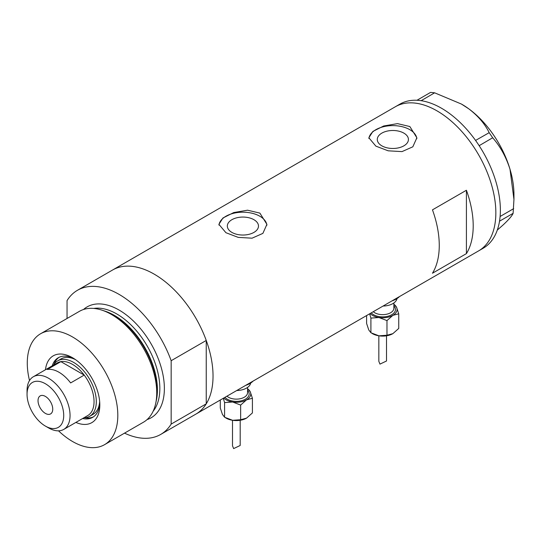 <?xml version="1.0" encoding="UTF-8"?>
<svg xmlns="http://www.w3.org/2000/svg" width="541" height="541" viewBox="0 0 541 541"><rect width="100%" height="100%" fill="white"/><g stroke="black" fill="none" stroke-linecap="round" stroke-linejoin="round"><path stroke-width="0.81" d="M253.918 219.693A15.574 8.987 -0 0 0 236.951 217.746A15.574 8.987 -0 0 0 227.335 226.05A15.574 8.987 -0 0 0 231.9 232.407A15.574 8.987 -0 0 0 248.867 234.354A15.574 8.987 -0 0 0 258.483 226.05A15.574 8.987 -0 0 0 253.918 219.693M403.87 133.12A15.574 8.987 -0 0 0 386.896 131.172A15.574 8.987 -0 0 0 377.287 139.477A15.574 8.987 -0 0 0 381.845 145.833A15.574 8.987 -0 0 0 398.818 147.788A15.574 8.987 -0 0 0 408.428 139.477A15.574 8.987 -0 0 0 403.87 133.12M409.835 126.54L397.513 123.625L383.697 125.985L372.891 131.422L368.854 137.772L375.88 146.144L388.195 150.817L402.01 151.608L412.83 146.807L416.868 137.772L409.835 126.54M416.827 138.706A24.007 13.863 -0 0 0 409.835 129.678A24.007 13.863 -0 0 0 384.441 126.499A24.007 13.863 -0 0 0 368.908 138.523M259.883 213.113L247.562 210.199L233.753 212.559L222.939 217.996L218.902 224.346L225.935 232.718L238.243 237.391L252.065 238.182L262.879 233.381L266.916 224.346L259.883 213.113M266.882 225.279A24.007 13.863 -0 0 0 259.883 216.251A24.007 13.863 -0 0 0 234.49 213.073A24.007 13.863 -0 0 0 218.956 225.097M432.469 209.847A83.226 48.048 60 0 1 432.469 273.225L466.416 253.621A83.226 48.048 -120 0 0 466.416 190.249L432.469 209.847M67.043 318.48L67.043 300.607A83.226 48.048 -120 0 1 77.491 290.274A83.226 48.048 -120 0 1 119.101 294.392A83.226 48.048 -120 0 1 171.159 360.712L206.243 340.458A83.226 48.048 -120 0 0 154.185 274.138A83.226 48.048 -120 0 0 112.575 270.02A83.226 48.048 60 0 1 154.185 274.138A83.226 48.048 60 0 1 208.555 347.478A83.226 48.048 60 0 1 195.795 414.169A83.226 48.048 -120 0 0 206.243 403.836L171.159 424.09A83.226 48.048 -120 0 1 160.711 434.423L478.609 250.889A83.226 48.048 -120 0 0 491.384 184.265A83.226 48.048 -120 0 0 395.383 106.739A83.226 48.048 60 0 1 436.993 110.858A83.226 48.048 60 0 1 491.363 184.197A83.226 48.048 60 0 1 478.609 250.889L483.133 248.272A83.226 48.048 -120 0 0 499.519 221.201A83.226 48.048 -120 0 0 499.762 219.565L499.945 218.05A83.226 48.048 -120 0 0 500.114 216.359A83.226 48.048 -120 0 0 495.908 181.654A83.226 48.048 -120 0 0 479.157 145.685A83.226 48.048 -120 0 0 477.946 143.859L476.824 142.215A83.226 48.048 -120 0 0 475.566 140.43L489.186 132.667L492.668 137.766C500.317 146.496 506.099 156.998 510.007 169.265L513.95 199.419L513.111 213.337C512.158 215.71 508.844 219.565 503.164 224.9L497.287 230.094M466.416 253.621L466.416 190.249M513.111 213.337L499.519 221.201M499.566 221.154L499.762 219.565M492.668 137.766L479.157 145.685M479.123 145.583L477.946 143.859M434.626 92.815L421.162 100.687A83.226 48.048 -120 0 0 419.708 100.491L418.396 100.362A83.226 48.048 -120 0 0 416.976 100.268L430.568 92.403L434.626 92.815L461.439 104.061L468.736 108.795C478.028 115.882 484.844 123.835 489.186 132.667M421.081 100.633L419.708 100.491M499.945 218.05L500.141 216.461L513.686 208.643M476.824 142.215L475.647 140.484M418.396 100.362L417.023 100.227M461.676 104.203A73.623 42.502 60 0 1 461.892 104.325A73.623 42.502 60 0 1 468.736 108.795A73.623 42.502 60 0 1 510.007 169.265A73.623 42.502 60 0 1 513.95 194.496L513.95 199.419M475.566 140.43A83.226 48.048 -120 0 0 421.162 100.687M416.976 100.268A83.226 48.048 -120 0 0 399.907 104.122L77.491 290.274M45.478 369.74A38.573 22.269 60 0 1 72.541 357.736L72.541 357.736A38.573 22.269 60 0 1 99.821 404.972A38.573 22.269 60 0 1 75.882 422.413M74.056 358.656A34.408 19.868 -120 0 0 58.279 357.729A34.408 19.868 -120 0 0 52.227 365.844M75.537 359.657A32.007 18.482 -120 0 0 61.065 358.893L57.671 360.854A32.007 18.482 60 0 1 73.677 362.436A32.007 18.482 60 0 1 94.587 390.643A32.007 18.482 60 0 1 89.678 416.293A32.007 18.482 60 0 1 83.882 417.794M59.091 357.303A34.408 19.868 -120 0 0 54.053 364.221M101.931 310.155L104.088 310.859A62.005 35.801 60 0 1 113.326 315.058A62.005 35.801 60 0 1 156.18 401.091L155.72 403.315A64.021 36.964 -120 0 0 111.466 314.483A64.021 36.964 -120 0 0 101.931 310.155A64.021 36.964 -120 0 0 79.459 311.312L40.534 333.783A64.021 36.964 -120 0 0 29.505 380.566M58.523 430.832A64.021 36.964 -120 0 0 72.541 441.497A64.021 36.964 -120 0 0 104.555 444.668L143.473 422.196A64.021 36.964 -120 0 0 155.72 403.315M104.555 444.668A64.021 36.964 -120 0 0 114.367 393.368A64.021 36.964 -120 0 0 72.541 336.955A64.021 36.964 -120 0 0 40.534 333.783M124.525 433.138A83.226 48.048 -120 0 0 160.711 434.423M171.159 360.712L171.159 424.09M206.243 340.458L206.243 403.836M82.638 418.511A34.408 19.868 -120 0 0 92.694 417.327A34.408 19.868 -120 0 0 99.774 403.201M84.951 417.747A34.408 19.868 -120 0 0 93.465 416.841M89.678 416.293L93.072 414.332A32.007 18.482 -120 0 0 99.652 401.415M48.555 427.904L45.383 426.078A25.927 14.972 -120 0 0 63.716 415.495A25.927 14.972 -120 0 0 45.383 383.738A25.927 14.972 -120 0 0 27.05 394.321A25.927 14.972 -120 0 0 45.383 426.078L48.555 427.904A30.411 17.555 60 0 0 63.757 429.412L87.75 415.562A30.411 17.555 -120 0 0 84.2 375.096A30.411 17.555 -120 0 0 72.541 364.397A30.411 17.555 -120 0 0 60.89 361.631A30.411 17.555 -120 0 0 57.339 362.889L33.346 376.746A30.411 17.555 60 0 1 48.555 378.247A30.411 17.555 60 0 1 68.416 405.047A30.411 17.555 60 0 1 63.757 429.412M45.383 396.411A10.401 6.005 -120 0 0 40.183 395.897A10.401 6.005 -120 0 0 38.587 404.235A10.401 6.005 -120 0 0 45.383 413.398A10.401 6.005 -120 0 0 50.584 413.919A10.401 6.005 -120 0 0 52.179 405.581A10.401 6.005 -120 0 0 45.383 396.411M70.621 382.933L84.2 375.096L60.89 361.631L47.31 369.476A30.411 17.555 -120 0 1 58.962 372.235A30.411 17.555 -120 0 1 70.621 382.933M53.471 365.121A32.007 18.482 60 0 1 57.671 360.854M27.05 394.321L27.05 390.663A30.411 17.555 60 0 1 33.346 376.746M378.835 335.799L378.835 361.314L379.958 364.113L386.517 361.003L386.517 335.799M369.625 313.807L370.91 318.101L378.943 317.52A14.404 8.318 180 0 1 372.485 315.369A14.404 8.318 180 0 1 370.091 313.537M396.999 298.578A14.404 8.318 180 0 1 383.075 306.044M399.461 296.583A19.206 11.09 180 0 1 392.002 300.884M393.875 304.265A14.404 8.318 180 0 1 396.587 307.335A14.404 8.318 180 0 1 392.861 315.369L398.737 313.794L396.587 307.335L393.875 304.204M378.943 317.52A14.404 8.318 0 0 0 392.861 315.369L386.977 320.583L378.943 317.52M398.737 313.794L398.737 328.448L392.861 333.662A14.404 8.318 180 0 1 378.943 335.819A14.404 8.318 180 0 1 371.91 333.31M392.861 333.662L386.977 335.237L378.943 335.819L370.91 332.756L368.759 329.936L366.609 323.477L366.609 315.552M370.91 332.756L370.91 318.101M386.977 335.237L386.977 320.583M232.502 420.283L232.502 445.791L233.631 448.597L240.184 445.486L240.184 420.283M223.291 398.291L224.583 402.578L232.616 402.004A14.404 8.318 180 0 1 226.158 399.853A14.404 8.318 180 0 1 223.764 398.02M250.672 383.062A14.404 8.318 180 0 1 236.748 390.521M253.134 381.06A19.206 11.09 180 0 1 245.675 385.368M247.548 388.742A14.404 8.318 180 0 1 250.26 391.819A14.404 8.318 180 0 1 246.534 399.853L252.41 398.277L250.26 391.819L247.548 388.688M232.616 402.004A14.404 8.318 0 0 0 246.534 399.853L240.65 405.067L232.616 402.004M252.41 398.277L252.41 412.932L246.534 418.146A14.404 8.318 180 0 1 232.616 420.296A14.404 8.318 180 0 1 225.583 417.794M246.534 418.146L240.65 419.721L232.616 420.296L224.583 417.239L222.432 414.42L220.282 407.961L220.282 400.029M224.583 417.239L224.583 402.578M240.65 419.721L240.65 405.067M104.731 311.075A60.815 35.111 60 0 1 114.415 315.396A60.815 35.111 60 0 1 156.315 400.428M83.503 309.506A64.021 36.964 60 0 1 119.101 310.074A64.021 36.964 60 0 1 161.887 369.963A64.021 36.964 60 0 1 147.064 419.6M153.13 411.248A60.815 35.111 -120 0 0 154.53 361.51A60.815 35.111 -120 0 0 116.836 313.996A60.815 35.111 -120 0 0 93.769 308.424M373.27 311.704A11.205 6.465 0 0 0 374.751 312.759A11.205 6.465 0 0 0 386.964 314.159A11.205 6.465 0 0 0 393.875 308.181L393.875 302.953M393.875 305.908A12.801 7.391 180 0 1 390.372 315.396A12.801 7.391 180 0 1 373.621 314.72A12.801 7.391 180 0 1 371.275 312.854M226.943 396.181A11.205 6.465 0 0 0 228.424 397.236A11.205 6.465 0 0 0 240.63 398.643A11.205 6.465 0 0 0 247.548 392.665L247.548 387.437M247.548 390.392A12.801 7.391 180 0 1 244.045 399.88A12.801 7.391 180 0 1 227.294 399.197A12.801 7.391 180 0 1 224.948 397.337M461.892 104.325L461.439 104.061"/></g></svg>
